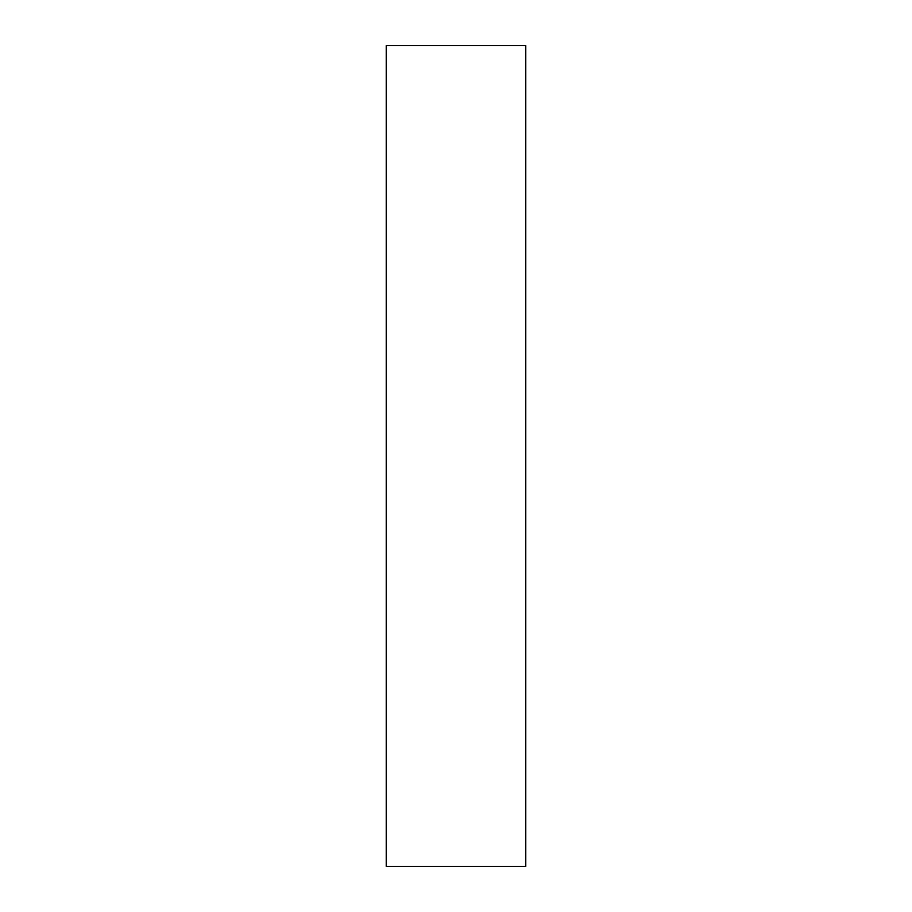 <?xml version="1.0" encoding="UTF-8"?>
<svg xmlns="http://www.w3.org/2000/svg" width="912" height="912" viewBox="0 0 912 912"><rect width="100%" height="100%" fill="white"/><g stroke="black" fill="none" stroke-linecap="round" stroke-linejoin="round"><path stroke-width="1.37" d="M525.768 866.4L525.768 45.6L386.232 45.6L386.232 866.4L525.768 866.4"/></g></svg>
